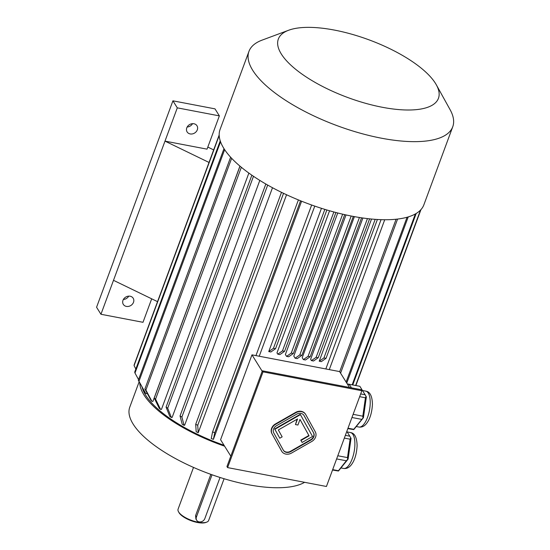 <?xml version="1.0" encoding="UTF-8"?>
<svg xmlns="http://www.w3.org/2000/svg" width="550" height="550" viewBox="0 0 550 550"><rect width="100%" height="100%" fill="white"/><g stroke="black" fill="none" stroke-linecap="round" stroke-linejoin="round"><path stroke-width="0.82" d="M283.326 450.196A5.823 4.923 148.1 0 0 290.544 451.254L310.736 439.691A5.823 4.923 148.1 0 0 313.404 432.486L303.861 415.243A5.823 4.923 148.1 0 0 303.861 415.236L304.081 415.594A5.823 4.923 148.1 0 0 303.971 415.408A5.823 4.923 148.1 0 0 296.643 414.178L276.451 425.741A5.823 4.923 148.1 0 0 273.783 432.946L283.326 450.189A5.823 4.923 148.1 0 0 283.436 450.374A5.823 4.923 148.1 0 0 290.757 451.605L310.956 440.041A5.823 4.923 148.1 0 0 313.624 432.836L304.081 415.594M295.467 424.566L297.921 425.033L299.998 419.43L308.853 435.476L300.768 440.103L302.101 442.461L312.538 436.487L300.231 414.294L274.649 428.945L279.799 438.206L282.157 436.851L278.334 429.956L297.543 418.962L295.467 424.566L297.103 419.217M361.852 390.741L263.024 371.862L227.604 467.603L326.439 486.482L361.852 390.741L361.199 389.682L262.364 370.81L263.024 371.862M305.504 414.212A7.762 6.566 148.1 0 0 305.401 414.033A7.762 6.566 148.1 0 0 295.632 412.39L275.433 423.954A7.762 6.566 148.1 0 0 271.879 433.558L281.421 450.801A7.762 6.566 148.1 0 0 281.566 451.048A7.762 6.566 148.1 0 0 281.683 451.22M360.676 393.924L365.124 394.769L366.362 396.935L363.419 417.697L353.774 429.605L347.841 428.615M365.124 394.769L359.858 386.306L347.896 384.024M353.127 414.336L362.814 416.185L363.007 417.952L353.76 429.303L347.999 428.203M361.639 419.354L351.952 417.505M363.007 417.952L363.419 417.697M362.814 416.185L365.427 397.774L359.659 396.674M366.066 396.378L365.427 397.774M351.312 387.798A21.924 8.614 -79.2 0 0 347.566 383.948L347.256 383.886M345.352 435.346L349.807 436.191L351.038 438.357L348.095 459.119L338.456 471.02L332.523 470.037M349.807 436.191L346.816 431.393M337.803 455.757L347.49 457.607L350.103 439.196L344.334 438.096M350.742 437.8L350.103 439.196M347.49 457.607L347.683 459.367L346.321 460.776L336.634 458.927M348.095 459.119L347.683 459.367M346.321 460.776L338.442 470.724L332.674 469.624M349.47 387.447L339.591 371.58L251.976 354.846L220.577 439.725L230.801 456.143M251.976 354.846L262.199 371.264M371.525 219.038L319.22 361.226L323.916 357.947L326.019 358.346L377.382 219.491M362.897 218.013L310.626 359.322L311.424 360.601L316.119 357.321L318.223 357.72L369.593 218.845M354.399 216.631L302.211 357.713L303.38 359.59L308.082 356.311L310.179 356.709L361.563 217.814M346.019 214.94L293.803 356.111L295.109 358.208L299.812 354.929A107.869 38.83 20.3 0 0 301.916 355.334L297.213 358.614A100.107 36.039 20.3 0 1 295.109 358.208M337.741 212.981L285.388 354.502L286.557 356.379L291.259 353.1L293.356 353.499L344.719 214.651M329.553 210.767L276.98 352.894L277.778 354.172L282.473 350.893L284.577 351.299L335.913 212.513M321.454 208.319L268.751 351.587L273.453 348.308L275.55 348.707L326.872 209.983M259.236 356.235L314.772 206.099M381.047 219.663L325.827 368.954M384.725 219.739L329.285 369.614M311.657 205.012L255.949 355.609M301.599 201.218L213.393 439.388A96.229 34.643 -159.7 0 1 211.241 438.508L212.589 431.881L298.396 199.918M286.564 194.748L198.213 432.719L197.732 425.274L283.539 193.325M272.498 187.729L184.663 425.164L184.071 425.349L181.892 417.01L267.685 185.075M259.813 180.4L172.143 417.409L171.394 417.498L167.695 408.21L253.481 176.303M248.868 173.078L161.446 409.413L160.566 409.406L155.574 399.135L241.34 167.276M239.944 166.107L152.9 401.424L151.924 401.321L145.901 390.074L231.639 158.297M147.036 392.968L146.767 393.683L145.716 393.484L138.971 381.288A107.869 38.83 20.3 0 1 138.311 380.236L145.062 392.432A96.229 34.643 20.3 0 0 145.716 393.484M142.093 387.069A95.061 34.224 20.3 0 0 224.015 445.252M207.817 147.07L213.661 149.903M209.021 162.449L164.993 141.123L207.048 149.153L219.361 115.878L214.988 108.859L172.927 100.829L96.573 307.251L100.946 314.27L113.499 280.321L157.527 301.647M122.994 300.307A5.823 4.923 -31.9 0 1 127.861 296.244A5.823 4.923 -31.9 0 1 133.189 298.231A5.823 4.923 -31.9 0 1 130.852 305.491A5.823 4.923 -31.9 0 1 123.31 304.384A5.823 4.923 -31.9 0 1 122.994 300.307M151.69 298.815L143 322.3L100.946 314.27M172.927 100.829L177.299 107.848L113.499 280.321M177.299 107.848L219.361 115.878M186.794 127.834A5.823 4.923 -31.9 0 1 191.654 123.777A5.823 4.923 -31.9 0 1 196.989 125.764A5.823 4.923 -31.9 0 1 194.652 133.017A5.823 4.923 -31.9 0 1 187.11 131.917A5.823 4.923 -31.9 0 1 186.794 127.834M192.548 123.661A5.823 4.923 -31.9 0 1 187.179 127.002M128.748 296.127A5.823 4.923 -31.9 0 1 123.379 299.468M139.157 381.762L129.772 407.138A96.999 34.918 20.3 0 0 195.793 468.414A96.999 34.918 20.3 0 0 304.618 482.309M139.769 382.869A96.999 34.918 20.3 0 0 224.606 446.194M281.504 192.342L195.704 424.291A107.869 38.83 20.3 0 0 197.732 425.274M198.213 432.719A96.229 34.643 20.3 0 1 196.178 431.736L195.704 424.291M184.071 425.349A96.229 34.643 20.3 0 1 182.215 424.284L180.036 415.944A107.869 38.83 20.3 0 0 181.892 417.01M265.829 184.009L180.036 415.944M171.394 417.498A96.229 34.643 20.3 0 1 169.778 416.384L166.072 407.096A107.869 38.83 20.3 0 0 167.695 408.21M251.859 175.196L166.072 407.096M160.566 409.406A96.229 34.643 20.3 0 1 159.232 408.279L154.241 398.007A107.869 38.83 20.3 0 0 155.574 399.135M240.006 166.162L154.241 398.007M151.924 401.321A96.229 34.643 20.3 0 1 150.913 400.214L144.891 388.967A107.869 38.83 20.3 0 0 145.901 390.074M230.622 157.204L144.891 388.967M223.988 148.637L138.311 380.236M224.647 149.662L138.971 381.288M220.234 140.876L134.709 372.089A107.869 38.83 20.3 0 0 134.984 373.058L138.559 379.582M220.543 141.769L134.984 373.058M219.182 134.977L134.179 364.774A107.869 38.83 20.3 0 0 134.076 365.626L135.843 369.016M219.202 135.499L134.076 365.626M420.949 209.619L355.871 385.55M420.53 210.066L355.637 385.502M420.901 209.674L355.843 385.543M415.367 213.957L352.158 384.835M416.185 213.482L352.756 384.952M407.055 217.257L346.101 382.03M408.231 216.913L346.761 383.096M300.548 200.798L214.741 432.754A107.869 38.83 -159.7 0 1 212.589 431.881M214.741 432.754L213.393 439.388M396.082 219.237L339.68 371.717M397.574 219.072L340.574 373.154M367.434 218.597L316.119 357.321M311.424 360.601L313.521 360.999L318.223 357.72M359.432 217.491L308.082 356.311M303.38 359.59L305.484 359.989L310.179 356.709M351.196 216.019L299.812 354.929M353.299 216.425L301.916 355.334M342.643 214.177L291.259 353.1M286.557 356.379L288.661 356.778L293.356 353.499M333.864 211.963L282.473 350.893M277.778 354.172L279.881 354.578L284.577 351.299M324.844 209.371L273.453 348.308M268.751 351.587L270.854 351.986L275.55 348.707M375.189 219.347L323.916 357.947M319.22 361.226L321.324 361.625L326.019 358.346M288.647 30.243L262.089 40.129A108.646 39.112 20.3 0 0 248.964 51.363A108.646 39.112 20.3 0 0 381.459 138.201A108.646 39.112 20.3 0 0 452.753 126.748A108.646 39.112 20.3 0 0 450.092 109.677L436.363 84.886A85.36 30.731 20.3 0 0 369.05 39.861A85.36 30.731 20.3 0 0 288.647 30.243A85.36 30.731 20.3 0 0 295.199 68.922A85.36 30.731 20.3 0 0 382.436 107.298A85.36 30.731 20.3 0 0 436.363 84.886M248.964 51.363L220.076 129.449A108.646 39.112 20.3 0 0 352.571 216.288A108.646 39.112 20.3 0 0 423.864 204.834L452.753 126.748M262.364 370.81L226.951 466.551L227.604 467.603M212.032 474.774L196.419 516.993A4.654 3.939 148.1 0 0 196.673 520.252A4.654 3.939 148.1 0 0 200.936 521.847A4.654 3.939 148.1 0 0 204.827 518.595L220.041 477.469M193.518 467.418L178.083 509.149A16.294 5.864 20.3 0 0 178.482 511.706L178.942 512.531A15.524 5.589 20.3 0 0 197.491 522.5A15.524 5.589 20.3 0 0 205.796 522.473L206.683 522.143A16.294 5.864 20.3 0 0 208.649 520.451L224.091 478.727M196.673 520.252L195.931 519.062L195.573 515.632L210.843 474.348M178.482 511.706A16.294 5.864 20.3 0 0 197.959 522.17A16.294 5.864 20.3 0 0 206.683 522.143M311.754 441.478A7.762 6.566 148.1 0 0 315.308 431.874L305.766 414.631A7.762 6.566 148.1 0 0 305.621 414.384A7.762 6.566 148.1 0 0 295.852 412.741L275.653 424.304A7.762 6.566 148.1 0 0 272.099 433.909L281.641 451.151A7.762 6.566 148.1 0 0 281.786 451.399A7.762 6.566 148.1 0 0 291.555 453.042L311.754 441.478M299.998 419.43L309.066 435.827L300.988 440.454L302.101 442.461M300.988 440.454L300.768 440.103M300.451 414.645L274.869 429.296L274.649 428.945M274.869 429.296L279.799 438.206M309.066 435.827L308.853 435.476M341.082 467.974L343.633 468.462A18.274 7.177 -79.2 0 0 354.111 451.859A18.274 7.177 -79.2 0 0 350.488 432.561L347.146 431.929M356.407 426.553L358.957 427.041A18.274 7.177 -79.2 0 0 369.435 410.438A18.274 7.177 -79.2 0 0 365.812 391.146L362.471 390.507M195.573 515.632L196.419 516.993M295.852 412.741L295.632 412.39M275.653 424.304L275.433 423.954M272.099 433.909L271.879 433.558M281.641 451.151L281.421 450.801M313.624 432.836L313.404 432.486M310.956 440.041L310.736 439.691M290.757 451.605L290.544 451.254M343.633 468.462C346.472 468.854 348.968 467.72 351.127 465.053C354.626 460.673 356.627 454.211 357.115 445.672C356.888 437.498 354.674 433.125 350.488 432.561M358.957 427.041C361.797 427.439 364.293 426.298 366.444 423.638C369.951 419.251 371.944 412.789 372.439 404.25C372.206 396.076 369.999 391.703 365.812 391.146M305.621 414.384L305.401 414.033M281.786 451.399L281.566 451.048"/></g></svg>

